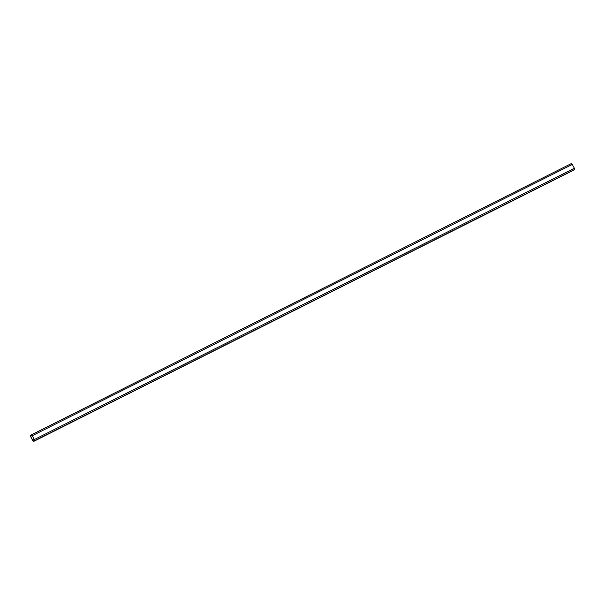 <?xml version="1.0" encoding="UTF-8"?>
<svg xmlns="http://www.w3.org/2000/svg" width="605" height="605" viewBox="0 0 605 605"><rect width="100%" height="100%" fill="white"/><g stroke="black" fill="none" stroke-linecap="round" stroke-linejoin="round"><path stroke-width="0.91" d="M32.201 435.502L30.56 436.318L32.125 435.35L33.85 438.761M573.396 170.118L33.298 441.605L30.25 435.57L31.71 434.67L34.379 439.525L34.666 440.758L33.6 438.784M571.702 163.395L31.71 434.67L571.702 163.395L574.372 168.25L574.659 169.483L34.666 440.758L574.659 169.483M30.56 436.318L32.882 440.924L32.428 439.51L33.593 439.056M573.29 170.33L33.298 441.605L32.534 439.442M572.406 164.371L32.413 435.645M574.372 168.25L34.379 439.525M574.75 169.43L34.757 440.705M34.009 439.873L33.003 440.372M573.381 170.277L33.388 441.552"/></g></svg>
